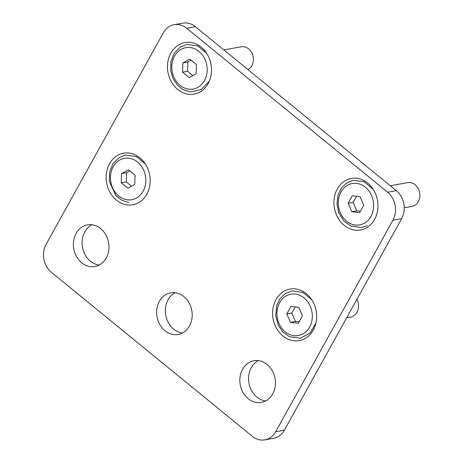 <?xml version="1.0" encoding="UTF-8"?>
<svg xmlns="http://www.w3.org/2000/svg" width="463" height="463" viewBox="0 0 463 463"><rect width="100%" height="100%" fill="white"/><g stroke="black" fill="none" stroke-linecap="round" stroke-linejoin="round"><path stroke-width="0.69" d="M387.606 192.232L186.699 28.272A20.14 16.836 -100.2 0 0 174.111 24.718A20.14 16.836 -100.2 0 0 163.329 32.832L46.08 244.348A20.14 16.836 -100.2 0 0 51.416 272.331L252.318 436.296A20.14 16.836 -100.2 0 0 264.905 439.85A20.14 16.836 -100.2 0 0 275.688 431.736L392.937 220.214A20.14 16.836 -100.2 0 0 387.606 192.232L396.311 190.669L195.409 26.704A20.14 16.836 -100.2 0 0 182.821 23.15L174.111 24.718M99.163 265.079A21.148 17.675 79.8 0 1 82.489 247.277A21.148 17.675 79.8 0 1 91.911 224.775M106.247 258.007A21.148 17.675 79.8 0 1 94.927 266.526A21.148 17.675 79.8 0 1 73.785 248.839A21.148 17.675 79.8 0 1 87.438 224.896A21.148 17.675 79.8 0 1 105.761 234.741A21.148 17.675 79.8 0 1 106.247 258.007M264.905 439.85L273.61 438.282A20.14 16.836 -100.2 0 0 284.392 430.168L401.641 218.652A20.14 16.836 -100.2 0 0 396.311 190.669M182.393 333.007A21.148 17.675 79.8 0 1 165.725 315.199A21.148 17.675 79.8 0 1 175.141 292.703M189.483 325.935A21.148 17.675 79.8 0 1 178.157 334.454A21.148 17.675 79.8 0 1 157.015 316.767A21.148 17.675 79.8 0 1 170.668 292.824A21.148 17.675 79.8 0 1 188.991 302.669A21.148 17.675 79.8 0 1 189.483 325.935M265.623 400.935A21.148 17.675 79.8 0 1 248.955 383.127A21.148 17.675 79.8 0 1 258.371 360.631M272.713 393.863A21.148 17.675 79.8 0 1 261.392 402.382A21.148 17.675 79.8 0 1 240.245 384.695A21.148 17.675 79.8 0 1 253.898 360.752A21.148 17.675 79.8 0 1 272.221 370.597A21.148 17.675 79.8 0 1 272.713 393.863M313.277 330.078A26.188 21.888 -100.2 0 0 295.452 288.924A26.188 21.888 -100.2 0 0 275.144 325.558A26.188 21.888 -100.2 0 0 313.277 330.078M374.608 219.439A26.188 21.888 -100.2 0 0 356.782 178.284A26.188 21.888 -100.2 0 0 336.474 214.919A26.188 21.888 -100.2 0 0 374.608 219.439M146.817 194.223A26.188 21.888 -100.2 0 0 128.986 153.068A26.188 21.888 -100.2 0 0 108.678 189.703A26.188 21.888 -100.2 0 0 146.817 194.223M208.147 83.583A26.188 21.888 -100.2 0 0 190.316 42.428A26.188 21.888 -100.2 0 0 170.008 79.063A26.188 21.888 -100.2 0 0 208.147 83.583M121.532 173.59L128.454 169.788L135.08 175.193L134.785 184.407L127.869 188.215L121.237 182.804L121.532 173.59L126.538 172.687L129.808 170.893M131.515 186.207L126.243 181.901L121.237 182.804M126.243 181.901L126.538 172.687M182.567 72.164L182.862 62.951L189.784 59.142L196.41 64.554L196.115 73.767L189.193 77.57L182.567 72.164L187.573 71.261L187.868 62.048L182.862 62.951M248.018 69.641A12.084 10.099 -100.2 0 0 251.866 65.711A12.084 10.099 -100.2 0 0 251.588 52.412A12.084 10.099 -100.2 0 0 241.119 46.786L223.826 49.9M187.868 62.048L191.138 60.248M192.845 75.562L187.573 71.261M290.457 322.37L286.8 313.926L290.967 306.413L298.791 307.339L302.449 315.783L298.282 323.296L290.457 322.37L295.463 321.467L291.806 313.029L286.8 313.926M346.706 317.763L350.532 317.074A12.084 10.099 -100.2 0 0 358.553 306.384A12.084 10.099 -100.2 0 0 356.938 299.301M291.806 313.029L295.197 306.911M299.057 321.895L295.463 321.467M348.13 203.286L352.297 195.774L360.121 196.7L363.773 205.138L359.612 212.656L351.787 211.73L348.13 203.286L353.136 202.383L356.527 196.271M404.24 207.806L411.862 206.434A12.084 10.099 -100.2 0 0 414.472 205.503A12.084 10.099 -100.2 0 0 419.275 191.138A12.084 10.099 -100.2 0 0 407.579 182.642L390.292 185.756M360.388 211.255L356.794 210.827L351.787 211.73M356.794 210.827L353.136 202.383M195.409 26.704L186.699 28.272M284.392 430.168L275.688 431.736M401.641 218.652L392.937 220.214M127.499 199.819A21.02 17.571 -100.2 0 0 143.802 170.407A21.02 17.571 -100.2 0 0 113.186 166.778A21.02 17.571 -100.2 0 0 127.499 199.819M204.467 80.579A21.02 17.571 -100.2 0 0 190.154 47.539A21.02 17.571 -100.2 0 0 173.851 76.951A21.02 17.571 -100.2 0 0 204.467 80.579M312.299 316.952A21.02 17.571 -100.2 0 0 286.36 295.782A21.02 17.571 -100.2 0 0 285.214 331.838A21.02 17.571 -100.2 0 0 312.299 316.952M364.219 223.288A21.02 17.571 -100.2 0 0 365.365 187.231A21.02 17.571 -100.2 0 0 338.279 202.117A21.02 17.571 -100.2 0 0 364.219 223.288M128.755 202.481L121.873 200.276L115.953 195.6L109.453 181.803L109.598 172.253L112.984 163.717L119.037 157.646L125.595 155.082L136.498 156.569L145.399 164.081M208.674 81.731L201.214 89.509L190.38 91.871L183.568 89.828L177.647 85.348L173.093 78.652L170.714 70.689L170.969 61.376L174.319 53.071L180.367 47L186.93 44.436L197.834 45.93L206.73 53.442M315.98 322.827L310.175 333.059L300.394 338.198L289.491 336.705L283.217 332.295L278.535 325.778L275.67 315.633L276.781 305.267L280.202 298.485L285.492 293.501L292.055 290.938L302.958 292.419L311.865 299.937M367.257 225.603L361.777 227.547L350.879 226.089L343.87 220.949L338.991 213.223L336.937 204.05L338.042 194.848L341.428 187.99L346.706 182.937L353.263 180.315L364.144 181.71L373.195 189.298"/></g></svg>
